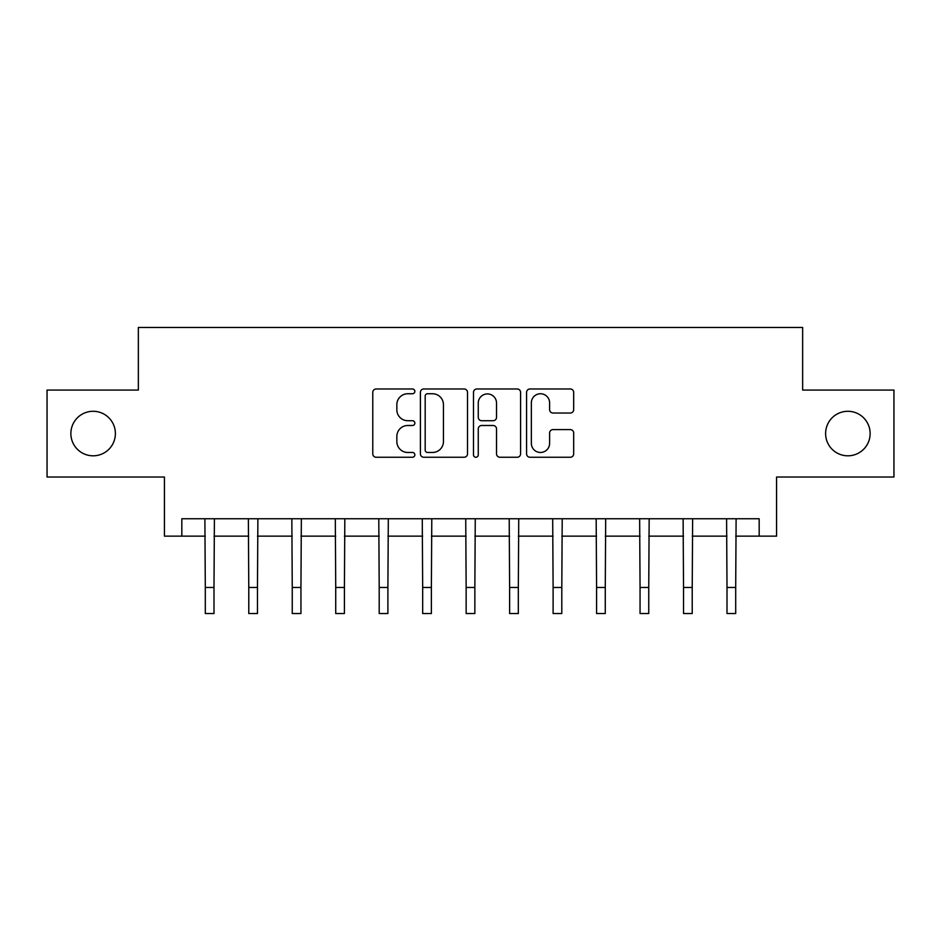 <?xml version="1.0" encoding="UTF-8"?>
<svg xmlns="http://www.w3.org/2000/svg" width="941" height="941" viewBox="0 0 941 941"><rect width="100%" height="100%" fill="white"/><g stroke="black" fill="none" stroke-linecap="round" stroke-linejoin="round"><path stroke-width="1.41" d="M414.852 391.362A2.388 2.388 0 0 0 412.464 388.974L376.188 388.974A3.411 3.411 0 0 0 372.777 392.385L372.777 453.833A3.411 3.411 0 0 0 376.188 457.255L412.464 457.255A2.388 2.388 0 0 0 414.852 454.856A2.388 2.388 0 0 0 412.464 452.468L407.771 452.468A10.927 10.927 0 0 1 396.843 441.552L396.843 436.424A10.927 10.927 0 0 1 407.771 425.497L412.464 425.497A2.388 2.388 0 0 0 414.852 423.109A2.388 2.388 0 0 0 412.464 420.721L407.771 420.721A10.927 10.927 0 0 1 396.843 409.794L396.843 404.677A10.927 10.927 0 0 1 407.771 393.75L412.464 393.75A2.388 2.388 0 0 0 414.852 391.362M825.61 433.542A22.255 22.255 0 0 0 847.865 455.809A22.255 22.255 0 0 0 870.131 433.542A22.255 22.255 0 0 0 847.865 411.288A22.255 22.255 0 0 0 825.61 433.542M70.869 433.542A22.255 22.255 0 0 0 93.135 455.809A22.255 22.255 0 0 0 115.39 433.542A22.255 22.255 0 0 0 93.135 411.288A22.255 22.255 0 0 0 70.869 433.542M570.27 413.04A3.411 3.411 0 0 0 573.681 409.629L573.681 392.385A3.411 3.411 0 0 0 570.27 388.974L529.983 388.974A3.411 3.411 0 0 0 526.572 392.385L526.572 453.833A3.411 3.411 0 0 0 529.983 457.255L570.27 457.255A3.411 3.411 0 0 0 573.681 453.833L573.681 433.013A3.411 3.411 0 0 0 570.27 429.602L553.026 429.602A3.411 3.411 0 0 0 549.615 433.013L549.615 443.34A9.128 9.128 0 0 1 540.487 452.468A9.128 9.128 0 0 1 531.347 443.34L531.347 402.889A9.128 9.128 0 0 1 540.487 393.75A9.128 9.128 0 0 1 549.615 402.889L549.615 409.629A3.411 3.411 0 0 0 553.026 413.04L570.27 413.04M181.825 536.147L181.825 518.762L759.175 518.762L759.175 536.147L776.572 536.147L776.572 477.016L893.95 477.016L893.95 390.068L802.649 390.068L802.649 327.468L138.351 327.468L138.351 390.068L47.05 390.068L47.05 477.016L164.428 477.016L164.428 536.147L205.303 536.147M467.512 392.385A3.411 3.411 0 0 0 464.101 388.974L423.815 388.974A3.411 3.411 0 0 0 420.404 392.385L420.404 453.833A3.411 3.411 0 0 0 423.815 457.255L464.101 457.255A3.411 3.411 0 0 0 467.512 453.833L467.512 392.385M476.899 388.974L517.185 388.974A3.411 3.411 0 0 1 520.596 392.385L520.596 453.833A3.411 3.411 0 0 1 517.185 457.255L499.942 457.255A3.411 3.411 0 0 1 496.53 453.833L496.53 428.92A3.411 3.411 0 0 0 493.119 425.497L481.686 425.497A3.411 3.411 0 0 0 478.263 428.92L478.263 454.856A2.388 2.388 0 0 1 475.875 457.255A2.388 2.388 0 0 1 473.488 454.856L473.488 392.385A3.411 3.411 0 0 1 476.899 388.974M213.995 536.147L248.777 536.147M257.469 536.147L292.251 536.147M300.944 536.147L335.725 536.147M344.418 536.147L379.199 536.147M387.892 536.147L422.674 536.147M431.378 536.147L466.148 536.147M474.852 536.147L509.622 536.147M518.326 536.147L553.108 536.147M561.801 536.147L596.582 536.147M605.275 536.147L640.056 536.147M648.749 536.147L683.531 536.147M692.223 536.147L727.005 536.147M735.697 536.147L759.175 536.147M427.567 393.75A2.388 2.388 0 0 0 425.179 396.137L425.179 450.08A2.388 2.388 0 0 0 427.567 452.468L432.519 452.468A10.927 10.927 0 0 0 443.446 441.552L443.446 404.677A10.927 10.927 0 0 0 432.519 393.75L427.567 393.75M496.53 403.054A9.128 9.128 0 0 0 487.403 393.926A9.128 9.128 0 0 0 478.263 403.054L478.263 417.31A3.411 3.411 0 0 0 481.686 420.721L493.119 420.721A3.411 3.411 0 0 0 496.53 417.31L496.53 403.054M204.891 518.762L205.303 587.455L213.995 587.455L214.407 518.762M205.303 587.455L205.303 613.532L213.995 613.532L213.995 587.455M248.365 518.762L248.777 587.455L257.469 587.455L257.881 518.762M248.777 587.455L248.777 613.532L257.469 613.532L257.469 587.455M291.839 518.762L292.251 587.455L300.944 587.455L301.355 518.762M292.251 587.455L292.251 613.532L300.944 613.532L300.944 587.455M335.314 518.762L335.725 587.455L344.418 587.455L344.829 518.762M335.725 587.455L335.725 613.532L344.418 613.532L344.418 587.455M378.788 518.762L379.199 587.455L387.892 587.455L388.315 518.762M379.199 587.455L379.199 613.532L387.892 613.532L387.892 587.455M422.262 518.762L422.674 587.455L431.378 587.455L431.79 518.762M422.674 587.455L422.674 613.532L431.378 613.532L431.378 587.455M465.736 518.762L466.148 587.455L474.852 587.455L475.264 518.762M466.148 587.455L466.148 613.532L474.852 613.532L474.852 587.455M509.21 518.762L509.622 587.455L518.326 587.455L518.738 518.762M509.622 587.455L509.622 613.532L518.326 613.532L518.326 587.455M552.685 518.762L553.108 587.455L561.801 587.455L562.212 518.762M553.108 587.455L553.108 613.532L561.801 613.532L561.801 587.455M596.171 518.762L596.582 587.455L605.275 587.455L605.686 518.762M596.582 587.455L596.582 613.532L605.275 613.532L605.275 587.455M639.645 518.762L640.056 587.455L648.749 587.455L649.161 518.762M640.056 587.455L640.056 613.532L648.749 613.532L648.749 587.455M683.119 518.762L683.531 587.455L692.223 587.455L692.635 518.762M683.531 587.455L683.531 613.532L692.223 613.532L692.223 587.455M726.593 518.762L727.005 587.455L735.697 587.455L736.109 518.762M727.005 587.455L727.005 613.532L735.697 613.532L735.697 587.455"/></g></svg>
